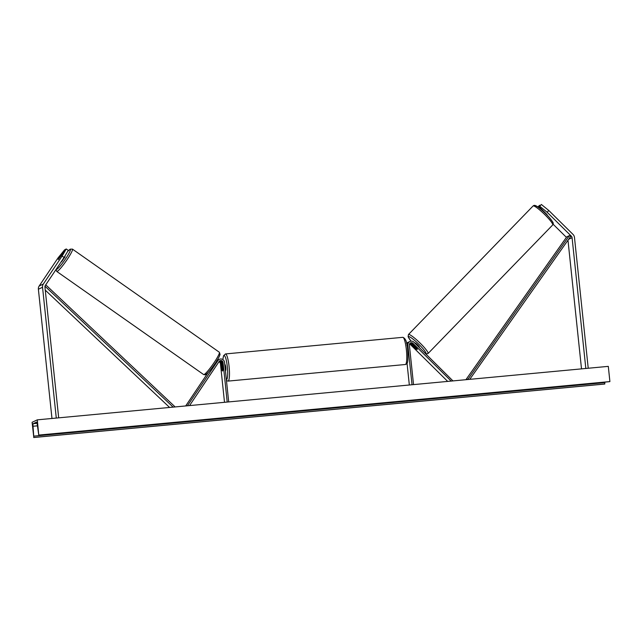 <?xml version="1.0" encoding="UTF-8"?>
<svg xmlns="http://www.w3.org/2000/svg" width="642" height="642" viewBox="0 0 642 642"><rect width="100%" height="100%" fill="white"/><g stroke="black" fill="none" stroke-linecap="round" stroke-linejoin="round"><path stroke-width="0.96" d="M65.051 249.995L64.665 249.73L58.27 259.585L65.5 249.337L66.262 248.976L68.269 250.364L64.104 257.474L45.341 285.425A2.456 2.407 64.6 0 0 44.94 287.046L58.687 417.838M64.104 257.474L62.097 256.086L43.335 284.029A4.903 4.823 64.6 0 0 42.541 287.271L56.287 418.062M64.665 249.73L57.941 258.052L39.186 286.003A4.903 4.823 64.6 0 0 38.384 289.237L51.97 418.464M62.097 256.086L66.262 248.976M553.107 224.21L566.396 237.347M547.136 212.245L548.814 210.504L541.383 204.477L539.705 206.218L547.136 212.245L571.348 236.168A2.456 2.407 -115.4 0 1 572.078 237.676L585.825 368.468M539.705 206.218L541.383 204.477M547.297 215.287A3.066 0.538 -136 0 0 546.775 214.324L538.943 206.58M537.972 207.037L538.71 207.567M548.814 210.504L573.025 234.426A4.903 4.823 -115.4 0 1 574.478 237.452L588.224 368.243M567.977 240.204L581.508 368.877M538.108 206.973L539.786 205.231L537.771 206.901M416.995 348.662L416.947 348.71A3.066 0.441 44.1 0 1 417.284 349.433A3.066 0.441 44.1 0 1 417.26 349.449A3.066 0.538 44 0 1 415.968 348.791L416.056 348.702M412.028 384.743L407.871 345.147A3.683 3.611 -115.4 0 1 413.986 342.202L452.955 380.915M406.972 344.995A3.683 3.611 -115.4 0 1 409.01 341.905L409.893 341.488M413.528 384.606L409.371 345.003A2.143 2.111 -115.4 0 1 412.942 343.285L451.19 381.075M410.134 343.133A2.143 2.111 -115.4 0 1 412.06 343.711L416.802 348.389M415.968 348.791L411.225 344.104A2.143 2.111 64.6 0 0 409.797 343.486M409.5 344.008A2.143 2.111 -115.4 0 1 410.342 344.521L447.683 381.404M406.595 343.165A3.683 3.611 -115.4 0 1 407.301 342.716L408.184 342.298A3.683 3.611 64.6 0 0 406.691 343.622M409.331 384.999L407.044 363.276M408.609 342.13A3.683 3.611 64.6 0 0 408.184 342.298M213.128 366.759L217.044 360.981A3.683 3.611 64.6 0 1 218.481 359.745L219.363 359.327A3.683 3.611 64.6 0 0 217.927 360.563L187.392 405.784M208.08 372.601L185.69 405.945M228.704 401.916L224.54 362.313A3.683 3.611 64.6 0 0 219.363 359.327M227.204 402.053L223.039 362.457A2.143 2.111 64.6 0 0 219.179 361.43L189.542 405.583M219.259 361.326A2.143 2.111 -115.4 0 1 221.329 363.268L222.028 369.961A3.066 0.538 -95.4 0 0 222.541 370.996A3.066 0.538 -95.4 0 0 222.862 369.567L222.156 362.874A2.143 2.111 64.6 0 0 219.604 360.973M224.507 402.309L220.447 363.685A2.143 2.111 64.6 0 0 218.914 361.831M217.052 360.499A3.683 3.611 -115.4 0 1 218.071 359.969M224.788 364.624L224.973 364.608A3.066 0.538 84.6 0 1 225.775 367.417A3.066 0.538 84.6 0 1 225.543 370.715L225.43 370.723M222.389 365.595L222.846 369.944A3.066 0.538 84.6 0 1 222.541 370.996A3.066 0.538 84.6 0 1 222.116 370.29L221.667 365.94A3.066 0.538 84.6 0 1 221.972 364.889A3.066 0.538 84.6 0 1 222.389 365.595L222.445 365.587M65.027 256.888L61.552 261.84M58.478 259.055L61.889 254.705M215.07 363.581L212.943 366.63M37.292 419.844L32.1 422.3L33.809 437.467L33.031 426.248A2.608 0.457 84.6 0 1 33.224 423.688L36.546 422.107A2.608 0.457 84.6 0 1 36.578 422.099A2.608 0.457 84.6 0 1 37.236 424.25L38.769 435.116L37.292 419.844L608.303 366.365L609.9 381.581L38.889 435.059M604.868 382.102L604.708 384.044L33.697 437.523M38.769 435.116L609.9 381.581M414.973 343.013A3.066 0.441 44.1 0 1 414.989 342.988A3.066 0.441 44.1 0 1 415.013 342.972A3.066 0.441 44.1 0 1 417.573 344.874A3.066 0.441 44.1 0 1 419.395 347.258A3.066 0.441 44.1 0 1 419.37 347.274M417.26 349.449A3.066 0.441 44.1 0 1 416.321 348.959L413.207 345.886A3.066 0.441 44.1 0 1 412.878 345.163A3.066 0.441 44.1 0 1 412.902 345.147A3.066 0.441 44.1 0 1 413.841 345.637L413.929 345.548M416.947 348.71L413.841 345.637M44.996 286.204L173.139 407.116M45.269 290.144L169.592 407.453M45.742 284.831L174.64 406.458L174.11 407.028M571.348 236.168L570.569 236.537L469.751 379.342M570.569 236.537L569.334 235.638L468.146 378.973L468.78 379.43M468.146 378.973L466.782 379.623M569.334 235.638L566.742 236.866L465.907 379.703M42.541 287.271L38.384 289.237M43.335 284.029L39.186 286.003M572.078 237.676L568.595 239.33M407.871 345.147L407.068 345.524M412.942 343.285L412.06 343.711M411.225 344.104L410.342 344.521M217.927 360.563L217.044 360.981M223.039 362.457L222.156 362.874M221.329 363.268L220.447 363.685M226.369 379.719A12.11 2.135 -95.4 0 0 227.308 366.686A12.11 2.135 -95.4 0 0 224.909 356.23A12.11 2.135 -95.4 0 0 222.935 359.616M222.886 359.592L223.52 355.772L225.486 353.935A13.643 2.407 84.6 0 1 229.074 366.422A13.643 2.407 84.6 0 1 228.038 381.107L405.351 364.504A13.643 2.407 -95.4 0 0 406.386 349.818A13.643 2.407 -95.4 0 0 402.807 337.323C405.64 338.31 407.253 342.459 407.654 349.778C408.456 363.236 407.501 363.797 405.351 364.504M56.279 269.134A12.11 1.525 -54.9 0 0 56.673 269.319A12.11 1.525 -54.9 0 0 65.709 258.646A12.11 1.525 -54.9 0 0 70.002 249.473A12.11 1.525 -54.9 0 0 67.57 251.56M67.627 251.455L70.147 249.184L72.426 249.104A13.643 1.717 125.1 0 1 66.624 260.339A13.643 1.717 125.1 0 1 57.074 271.454A13.643 1.717 125.1 0 1 56.745 271.438L203.642 374.567A13.643 1.717 -54.9 0 0 203.979 374.575A13.643 1.717 -54.9 0 0 213.529 363.468A13.643 1.717 -54.9 0 0 219.323 352.225L220.045 354.28C219.933 355.411 218.545 358.108 215.873 362.369C210.616 370.041 207.085 374.182 205.288 374.784L203.642 374.567M219.395 354.344A12.11 1.525 125.1 0 1 215.102 363.516A12.11 1.525 125.1 0 1 206.066 374.19M37.092 423.327L33.224 423.688M604.82 383.996L33.809 437.467M609.788 381.637L38.785 435.107M37.429 425.831L33.031 426.248M604.916 382.64L33.914 436.119M552.666 224.981C553.26 222.782 554.68 224.291 548.878 216.988C544.97 212.719 541.238 209.34 537.691 206.844C535.821 205.512 534.489 205.079 533.711 205.56L533.069 205.986A13.643 1.966 44.1 0 1 533.181 205.913A13.643 1.966 44.1 0 1 544.552 214.38A13.643 1.966 44.1 0 1 552.666 224.981L428.045 353.533A13.643 1.966 -135.9 0 0 419.94 342.932A13.643 1.966 -135.9 0 0 408.561 334.458A13.643 1.966 -135.9 0 0 408.448 334.53L408.111 336.801L411.049 341.159M411.081 341.159A12.11 1.749 44.1 0 1 408.593 336.625A12.11 1.749 44.1 0 1 418.977 344.425A12.11 1.749 44.1 0 1 425.79 353.614A12.11 1.749 44.1 0 1 425.566 353.646M552.521 222.886A12.11 1.749 -135.9 0 0 545.708 213.698A12.11 1.749 -135.9 0 0 535.324 205.897M427.933 353.606A13.643 1.966 -135.9 0 0 428.045 353.533L425.903 353.967M217.646 360.138L216.763 360.555M225.486 353.935L402.807 337.323M226.457 380.554L228.038 381.107M72.426 249.104L219.323 352.225M65.099 256.888L64.641 256.567M55.998 269.552L56.745 271.438M533.069 205.986L408.448 334.53"/></g></svg>
